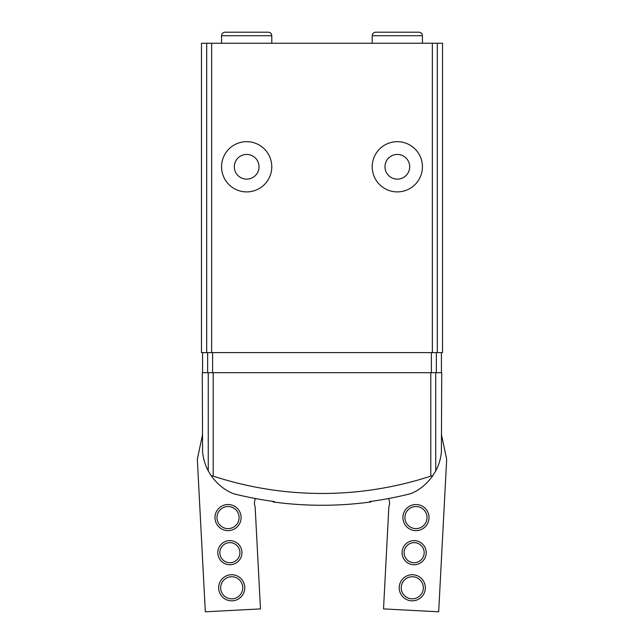 <?xml version="1.0" encoding="UTF-8"?>
<svg xmlns="http://www.w3.org/2000/svg" width="644" height="644" viewBox="0 0 644 644"><rect width="100%" height="100%" fill="white"/><g stroke="black" fill="none" stroke-linecap="round" stroke-linejoin="round"><path stroke-width="0.97" d="M234.319 166.788A12.349 12.349 0 0 0 252.842 177.486A12.349 12.349 0 0 0 252.842 156.09A12.349 12.349 0 0 0 234.319 166.788M384.983 166.788A12.349 12.349 0 0 0 403.506 177.486A12.349 12.349 0 0 0 403.506 156.09A12.349 12.349 0 0 0 384.983 166.788M442.517 102.799L442.525 352.598L201.475 352.598L201.475 43.245L442.525 43.245L442.525 102.799M369.624 501.571C371.355 502.07 371.355 502.07 369.624 501.571A361.043 361.043 0 0 0 410.808 493.634C419.429 490.116 426.795 484.095 432.905 475.586L430.796 476.117A349.781 349.781 0 0 1 213.204 476.117L211.095 475.586L208.262 470.909C205.17 465.185 203.279 458.866 202.594 451.951L202.28 372.691L441.72 372.691L441.406 451.951C440.721 458.866 438.83 465.185 435.738 470.909L435.738 372.691M274.376 501.571C272.645 502.07 272.645 502.07 274.376 501.571A361.043 361.043 0 0 1 233.192 493.634C224.579 490.1 217.213 484.087 211.095 475.586M432.905 475.586L435.738 470.909M221.56 166.788A25.108 25.108 0 0 0 259.226 188.531A25.108 25.108 0 0 0 259.226 145.045A25.108 25.108 0 0 0 221.56 166.788M372.216 166.788A25.108 25.108 0 0 0 409.882 188.531A25.108 25.108 0 0 0 409.882 145.045A25.108 25.108 0 0 0 372.216 166.788M388.469 498.553A10.046 10.046 0 0 1 388.871 506.723L383.518 608.91L438.685 611.8L446.606 460.549A10.046 10.046 0 0 0 446.405 457.94L441.406 434.434M402.089 552.053A12.051 12.051 0 0 0 419.598 563.419A12.051 12.051 0 0 0 420.685 542.57A12.051 12.051 0 0 0 402.089 552.053M399.248 587.103A13.057 13.057 0 0 0 418.214 599.419A13.057 13.057 0 0 0 419.397 576.839A13.057 13.057 0 0 0 399.248 587.103M402.927 516.891A13.057 13.057 0 0 0 421.892 529.207A13.057 13.057 0 0 0 423.076 506.627A13.057 13.057 0 0 0 402.927 516.891M404.931 516.995A11.045 11.045 0 0 0 420.975 527.42A11.045 11.045 0 0 0 421.981 508.309A11.045 11.045 0 0 0 404.931 516.995M401.252 587.207A11.045 11.045 0 0 0 417.296 597.632A11.045 11.045 0 0 0 418.302 578.521A11.045 11.045 0 0 0 401.252 587.207M404.094 552.158A10.046 10.046 0 0 0 418.681 561.632A10.046 10.046 0 0 0 419.59 544.261A10.046 10.046 0 0 0 404.094 552.158M255.531 498.553A10.046 10.046 0 0 0 255.129 506.723L260.482 608.91L205.315 611.8L197.394 460.549A10.046 10.046 0 0 1 197.595 457.94L202.594 434.434M241.911 552.053A12.051 12.051 0 0 1 224.402 563.419A12.051 12.051 0 0 1 223.315 542.57A12.051 12.051 0 0 1 241.911 552.053M244.752 587.103A13.057 13.057 0 0 1 225.786 599.419A13.057 13.057 0 0 1 224.603 576.839A13.057 13.057 0 0 1 244.752 587.103M241.073 516.891A13.057 13.057 0 0 1 222.108 529.207A13.057 13.057 0 0 1 220.924 506.627A13.057 13.057 0 0 1 241.073 516.891M239.069 516.995A11.045 11.045 0 0 1 223.025 527.42A11.045 11.045 0 0 1 222.019 508.309A11.045 11.045 0 0 1 239.069 516.995M242.748 587.207A11.045 11.045 0 0 1 226.704 597.632A11.045 11.045 0 0 1 225.698 578.521A11.045 11.045 0 0 1 242.748 587.207M239.906 552.158A10.046 10.046 0 0 1 225.32 561.632A10.046 10.046 0 0 1 224.41 544.261A10.046 10.046 0 0 1 239.906 552.158M437.316 352.598L437.316 43.245M208.262 470.909L208.262 372.691M430.796 476.117L430.796 372.691M213.204 476.117L213.204 372.691M432.357 352.598L432.357 43.245M211.643 352.598L211.643 43.245M206.684 352.598L206.684 43.245M436.35 352.598L436.35 372.691M431.391 352.598L431.391 372.691M212.609 352.598L212.609 372.691M207.65 352.598L207.65 372.691M221.56 35.718L271.784 35.718C271.615 33.617 270.44 32.45 268.266 32.2L225.078 32.2C222.904 32.45 221.729 33.617 221.56 35.718L221.56 43.245M372.216 35.718L422.44 35.718C422.271 33.617 421.096 32.45 418.922 32.2L375.734 32.2C373.56 32.45 372.385 33.617 372.216 35.718L372.216 43.245M370.912 501.402L370.912 501.942C338.309 506.377 305.691 506.377 273.08 501.942L273.088 501.402M441.422 352.598L441.422 372.691M202.578 352.598L202.578 372.691M271.784 43.245L271.784 35.718M422.44 43.245L422.44 35.718"/></g></svg>
